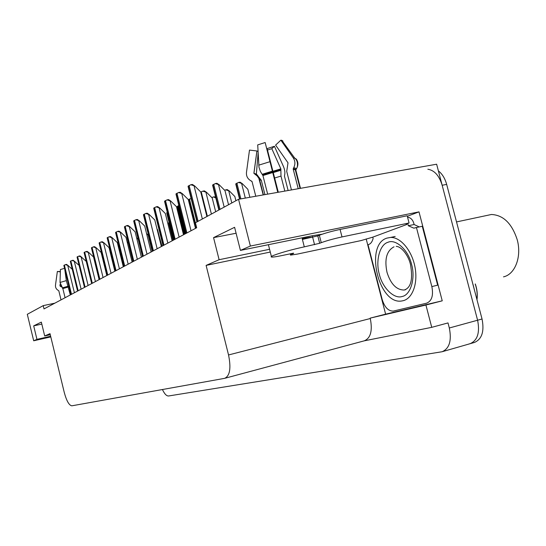 <?xml version="1.0" encoding="UTF-8"?>
<svg xmlns="http://www.w3.org/2000/svg" width="546" height="546" viewBox="0 0 546 546"><rect width="100%" height="100%" fill="white"/><g stroke="black" fill="none" stroke-linecap="round" stroke-linejoin="round"><path stroke-width="0.82" d="M322.12 234.234L312.442 235.715L240.424 250.402L250.375 246.048L238.554 199.29L436.636 164.216L477.6 320.229C480.043 332.644 477.525 340.472 470.038 343.721L469.069 343.939M407.323 216.277L419 211.868L442.233 300.826L385.619 314.162L366.182 238.923M225.102 378.214L364.216 340.847L431.736 327.341L425.928 305.023L370.174 318.127L385.619 314.162M425.928 305.023L442.233 300.826M364.216 340.847C370.652 338.22 372.672 330.78 370.284 318.53L370.174 318.127M431.736 327.341L448 322.925L449.324 327.989C451.822 340.608 449.419 348.525 442.123 351.733L168.584 395.98C166.537 396.082 164.482 393.925 162.435 389.523M54.791 303.187L43.223 305.63L27.3 314.298L33.695 340.779L50.798 336.902M250.375 246.048L419 211.868M238.554 199.29L195.427 222.761L196.683 227.764L44.014 308.92L43.223 305.63M50.266 334.712L44.697 335.967L50.007 333.647L64.237 392.356C66.557 400.907 69.096 405.391 71.847 405.815L224.631 378.344C229.914 375.955 231.217 368.154 228.542 354.955L206.108 265.404L270.27 252.054M206.108 265.404L219.11 259.719L269.574 249.297M33.695 340.779L36.951 339.353L50.642 336.254M240.424 250.402L234.596 227.307L213.561 237.626L219.11 259.719M44.697 335.967L41.339 322.113L33.695 325.86L36.951 339.353M33.695 325.86L41.817 324.078M213.561 237.626L236.09 233.244M427.859 169.24C434.452 170.304 439.223 175.648 442.164 185.265L477.6 320.229C480.043 332.644 477.525 340.472 470.038 343.721L442.123 351.733M475.3 283.968C477.143 289.366 477.702 294.628 476.979 299.754M438.383 170.884C442.24 173.887 444.997 178.392 446.662 184.405L482.043 319.007C484.473 331.395 481.934 339.209 474.419 342.465L470.038 343.721M68.243 265.506L65.39 264.653L66.66 264.407L72.256 269.26M70.96 294.594L63.855 265.438L65.39 264.653M60.34 271.874L57.35 271.471L55.487 285.142C55.289 287.408 56.149 289.121 58.06 290.281L58.825 290.861L61.022 299.877M64.742 269.076L66.339 280.637L70.318 294.936M65.076 297.727L62.851 288.588L60.026 282.459L60.415 269.54L64.558 268.318M62.947 288.977L62.462 288.076M61.445 286.984L59.937 285.742L60.169 284.036M68.23 283.394L67.684 281.142M57.562 271.498L60.353 271.546M149.747 241.537L150.205 241.98M101.488 253.883L101.856 254.136M118.148 245.912L119.117 246.833M74.816 261.37L71.908 260.497L73.198 260.251L79.102 265.39M77.58 291.073L70.318 261.322L71.908 260.497M81.675 257.064L78.706 256.163L80.016 255.917L86.248 261.37M84.487 287.408L77.054 257.03L78.706 256.163M88.827 252.559L85.797 251.645L87.128 251.392L88.827 252.559L93.564 257.036L99.106 279.634M91.687 283.579L84.091 252.545L85.797 251.645M96.308 247.864L93.209 246.922L94.567 246.669L96.308 247.864L101.133 252.443L106.811 275.539M99.215 279.579L91.435 247.864L93.209 246.922M379.279 274.119C375.436 260.981 379.709 244.56 387.906 242.308C395.673 238.636 408.142 249.795 411.493 264.039L411.575 264.36C415.683 278.324 410.578 295.093 402.156 296.492C394.103 299.331 382.473 287.817 379.354 274.42L379.279 274.119M386.916 238.111L390.561 237.442C400.43 237.019 411.711 250.239 414.905 266.66C418.216 283.067 412.633 298.498 403.146 300.703L402.109 300.914C378.876 305.774 364.175 244.84 386.916 238.111M503.501 276.849C515.083 274.447 521.962 256.593 517.185 239.633C511.889 223.444 503.303 215.063 491.427 214.489L486.541 215.527M312.728 237.292L312.558 237.264C311.09 237.1 307.644 237.565 302.211 238.663L302.402 239.407L317.792 235.872L319.69 243.284L304.299 246.853C291.755 249.611 281.6 252.423 273.846 255.296C271.355 256.306 270.584 256.893 271.539 257.057C272.993 257.207 276.604 256.675 282.364 255.473L293.577 253.139M263.206 194.922L258.859 178.344L257.173 175.948L253.89 173.3L256.907 150.969L249.488 150.082L246.471 172.399C246.171 176.099 247.611 178.876 250.805 180.733L252.081 181.668L255.781 196.239M288.124 190.513L284.466 176.194L284.63 175.034C285.21 172.591 284.8 169.704 283.394 166.359L274.426 146.287L271.819 148.683L280.856 168.857L280.992 176.085L284.821 191.093M282.951 141.1L281.825 140.342L294.738 158.135L296.307 159.118C298.041 161.63 298.355 164.319 297.249 167.192L295.816 170.052L300.491 188.322M298.212 188.725L293.202 169.144L293.768 167.629C295.406 164.257 295.256 161.036 293.332 157.958L280.856 140.185L275.6 145.093L288.001 162.824L286.718 171.403L291.448 189.919M277.873 192.329L265.158 142.533L277.764 192.342M267.656 194.137L262.926 175.539L260.346 171.403L258.981 167.213L257.712 144.888L265.158 142.533M258.121 153.057L256.354 174.01L261.295 180.269L264.94 194.615M278.296 192.253L267.472 150.041L271.819 148.683M253.89 173.3L256.722 174.754L255.385 174.624M256.907 150.969L258.04 151.44M281.825 140.342L280.856 140.185M267.472 150.041L267.192 148.56L274.426 146.287M317.792 235.872L319.349 235.244C324.911 233.156 331.818 231.224 340.076 229.443L407.193 215.779L409.07 222.986C406.436 223.962 405.617 224.488 406.606 224.556L372.775 237.155L361.049 240.581L297.372 254.088L290.615 255.098C290.001 255.002 290.533 254.62 292.233 253.951L293.646 253.405M319.69 243.284L321.253 242.677C326.829 240.656 333.749 238.739 342.008 236.93L409.07 222.986M431.852 286.589L416.441 227.511L422.276 226.276L437.646 285.155L431.852 286.589C433.565 295.509 431.818 301.037 426.603 303.187L393.304 311.09C388.342 311.165 384.63 307.302 382.18 299.515L368.024 244.724C370.461 244.137 372.16 242.062 373.123 238.5L372.775 237.155M407.548 217.131C410.578 217.636 412.646 219.629 413.752 223.109L414.121 224.522L408.326 225.737L407.951 224.317M406.79 224.556L406.647 224.01M419.239 226.918L414.121 224.522M416.441 227.511L413.827 228.153L408.326 225.737M162.012 246.191L159.514 237.544M172.966 240.37L168.598 222.829L169.083 222.413M178.986 216.673L179.743 216.277M211.848 197.618L213.602 196.874L215.841 198.048M213.602 196.874L215.561 196.942M229.354 190.97L225.73 189.844L227.232 189.592L229.354 190.97L234.828 196.485L235.899 200.73M224.631 190.247L225.73 189.844M242.24 183.599L238.52 182.439L240.056 182.18L242.24 183.599L247.836 189.271L249.87 197.283M239.571 199.106L235.749 183.988L238.52 182.439M127.143 241.912L128.44 243.147M136.602 237.783L138.247 239.373M152.197 251.413L148.137 235.06L146.553 233.524M161.705 246.355L157.541 229.613L157.036 229.122M173.492 240.09L166.714 212.899L167.301 212.387M184.261 234.364L177.3 206.49L178.829 205.473M195.605 228.337L188.445 199.747L191.086 198.464M206.545 192.315L202.812 191.155L204.375 190.888L206.545 192.315L212.217 197.98L215.677 211.739L212.087 197.481M200.771 192.076L202.812 191.155M219.171 184.76L215.336 183.565L216.933 183.299L219.171 184.76L224.979 190.595L228.549 204.736M218.857 210.012L212.592 185.142L215.336 183.565M104.122 242.943L100.955 241.987L102.341 241.728L104.122 242.943L109.05 247.638L114.865 271.26M107.084 275.396L99.113 242.97L100.955 241.987M112.305 237.803L109.064 236.814L110.476 236.555L112.305 237.803L117.335 242.615L123.294 266.776M115.315 271.014L107.153 237.851L109.064 236.814M120.878 232.405L117.561 231.395L119.001 231.135L120.878 232.405L126.017 237.346L132.125 262.08M123.949 266.428L115.575 232.487L117.561 231.395M129.873 226.754L126.481 225.716L127.948 225.45L129.873 226.754L135.121 231.818L141.394 257.152M132.999 261.616L124.413 226.856L126.481 225.716M139.326 220.809L135.845 219.745L137.346 219.478L139.326 220.809L144.69 226.01L151.126 251.979M142.506 256.565L133.688 220.953L135.845 219.745M149.256 214.564L145.693 213.466L147.222 213.199L149.256 214.564L154.743 219.908L161.363 246.539M152.505 251.249L143.441 214.742L145.693 213.466M159.719 207.985L156.067 206.859L157.63 206.586L159.719 207.985L165.336 213.486L172.14 240.806M163.029 245.652L153.713 208.203L156.067 206.859M170.755 201.044L167.001 199.884L168.598 199.611L170.755 201.044L176.501 206.709L183.504 234.766M174.119 239.755L164.537 201.31L167.001 199.884M182.398 193.721L178.549 192.526L180.18 192.253L182.398 193.721L188.288 199.556L195.509 228.385M185.838 233.531L175.969 194.042L178.549 192.526M194.724 185.974L190.759 184.739L192.431 184.466L194.724 185.974L200.751 191.987L206.907 216.516M196.97 221.929L188.056 186.357L190.759 184.739M449.324 327.989L482.043 319.007M228.542 354.955L370.284 318.53M474.672 290.963L473.061 284.534M446.662 184.405L442.164 185.265M74.399 292.765L67.772 265.602M71.499 294.308L64.367 265.049M71.069 294.533L63.95 265.315M68.38 287.005L62.851 288.588M60.708 286.5L61.138 286.527M60.169 286.213L60.968 286.234M59.937 285.742L60.736 285.763M66.339 280.637L60.026 282.459M68.038 286.24L62.258 287.899M68.257 286.664L62.667 288.268M81.115 289.196L74.338 261.466M78.146 290.779L70.85 260.913M77.696 291.011L70.42 261.186M88.118 285.476L81.19 257.152M85.074 287.094L77.614 256.593M84.61 287.339L77.163 256.886M95.427 281.593L88.336 252.655M92.308 283.251L84.678 252.088M91.824 283.504L84.2 252.388M103.058 277.532L95.803 247.959M99.863 279.231L92.049 247.386M99.358 279.497L91.557 247.7M405.303 289.783L404.17 290.022C396.457 289.96 390.738 284.07 387.012 272.352C384.309 259.282 386.636 250.771 394.007 246.819M304.299 246.853L302.402 239.407M295.816 170.052L293.202 169.144M272.72 172.55L262.926 175.539M259.35 179.736L261.295 180.269M274.665 178.01L280.992 176.085M256.026 175.013L257.514 175.184L259.657 180.009L263.431 194.881M273.314 172.563L280.78 170.284M273.191 172.024L280.965 169.649M256.934 151.017L253.938 173.382L256.354 174.01M273 171.26L280.856 168.857M269.915 161.705L258.729 165.165M297.249 167.192C297.925 162.988 297.085 159.971 294.738 158.135L293.332 157.958M272.358 171.171L262.114 174.304M250.805 180.733L251.904 181.34M296.492 168.591L293.768 167.629M272.57 171.956L262.66 174.986M295.925 169.451L293.277 168.523M292.096 253.412L292.233 253.951M321.253 242.677L319.349 235.244M342.008 236.93L340.076 229.443M314.564 244.71L312.667 237.305M173.191 240.254L168.789 222.591M183.845 234.589L179.327 216.475M231.797 202.962L228.794 191.066M245.311 198.089L241.666 183.695M240.882 198.874L236.889 183.094M239.94 199.044L236.036 183.593M173.73 239.967L166.912 212.619M185.244 233.845L178.228 205.753M184.521 234.227L177.511 206.19M196.642 227.784L189.428 198.962M195.877 228.194L188.67 199.42M211.404 214.066L205.958 192.41M207.371 216.264L201.228 191.803M224.188 207.111L218.577 184.855M220.024 209.377L213.698 184.241M219.171 209.841L212.858 184.746M111.043 273.287L103.604 243.045M107.767 275.034L99.761 242.458M107.234 275.314L99.242 242.793M119.403 268.844L111.78 237.899M116.039 270.632L107.835 237.312M115.479 270.932L107.289 237.653M128.167 264.189L120.345 232.507M124.706 266.025L116.291 231.913M124.126 266.332L115.725 232.275M137.353 259.302L129.327 226.849M133.797 261.193L125.164 226.249M133.19 261.514L124.57 226.631M147.011 254.17L138.766 220.912M143.352 256.115L134.48 220.304M142.711 256.456L133.859 220.7M157.159 248.771L148.689 214.66M153.392 250.771L144.28 214.046M152.723 251.133L143.625 214.469M167.854 243.086L159.139 208.081M163.971 245.154L154.6 207.466M163.261 245.529L153.904 207.91M179.129 237.094L170.161 201.146M175.13 239.223L165.479 200.519M174.379 239.619L164.742 200.989M191.039 230.767L181.798 193.823M186.903 232.958L176.965 193.188M186.111 233.381L176.187 193.687M202.361 218.994L194.103 186.077M198.102 221.307L189.107 185.442M197.263 221.765L188.288 185.961M475.197 283.995C476.999 289.209 477.566 294.369 476.911 299.488M60.347 271.826L58.135 271.519M396.246 246.396C401.16 246.355 408.333 255.03 410.469 264.407M395.154 236.459L390.561 237.442M410.496 264.51C413.063 279.416 410.954 287.919 404.17 290.022L405.63 289.667M456.524 221.922L491.427 214.489M271.396 256.49L268.407 244.697M312.558 237.264L312.175 235.77M300.054 188.397L295.215 169.485L295.857 169.581M413.827 228.153L416.072 227.682M406.49 224.099L406.606 224.556M290.533 254.757L290.288 253.794"/></g></svg>
